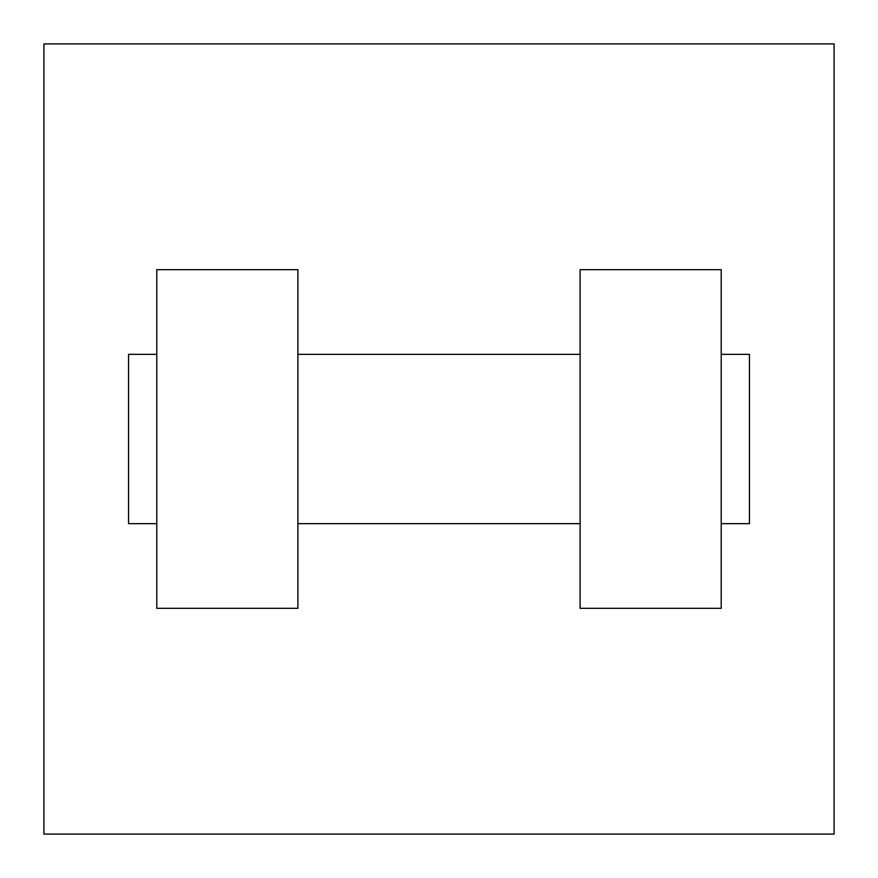 <?xml version="1.0" encoding="UTF-8"?>
<svg xmlns="http://www.w3.org/2000/svg" width="878" height="878" viewBox="0 0 878 878"><rect width="100%" height="100%" fill="white"/><g stroke="black" fill="none" stroke-linecap="round" stroke-linejoin="round"><path stroke-width="1.32" d="M834.1 43.9L834.1 834.1L43.9 834.1L43.9 43.9L834.1 43.9M580.106 269.667L580.106 608.333L721.211 608.333L721.211 269.667L580.106 269.667M297.894 608.333L297.894 269.667L156.789 269.667L156.789 608.333L297.894 608.333M721.211 523.661L749.439 523.661L749.439 354.339L721.211 354.339M156.789 354.339L128.561 354.339L128.561 523.661L156.789 523.661M580.106 354.339L297.894 354.339M580.106 523.661L297.894 523.661"/></g></svg>
